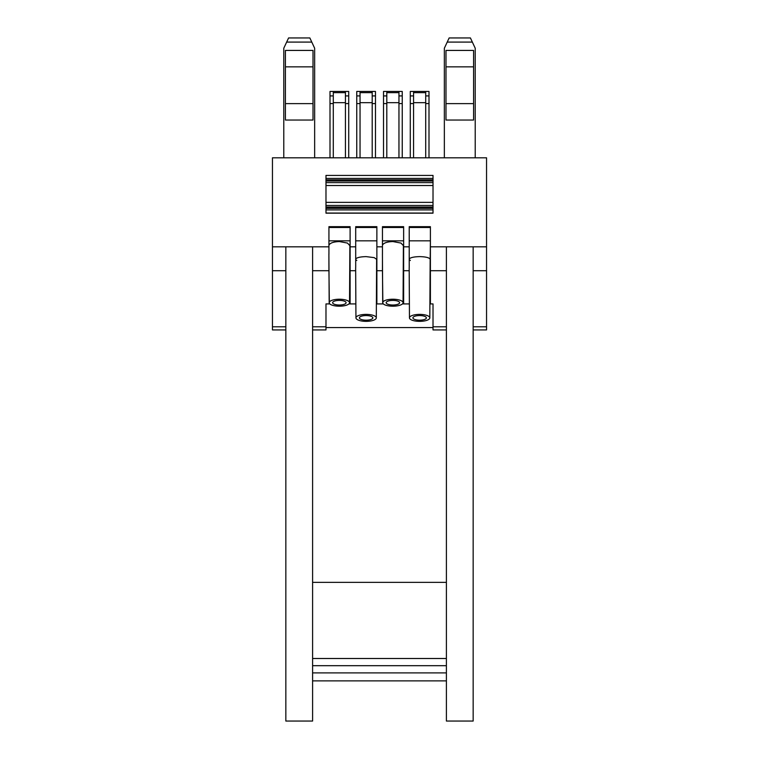 <?xml version="1.0" encoding="UTF-8"?>
<svg xmlns="http://www.w3.org/2000/svg" width="759" height="759" viewBox="0 0 759 759"><rect width="100%" height="100%" fill="white"/><g stroke="black" fill="none" stroke-linecap="round" stroke-linejoin="round"><path stroke-width="1.14" d="M330.004 157.806L330.004 103.594L333.286 103.594L333.286 91.45L345.43 91.45L345.43 103.594L348.713 103.594L348.713 157.806M345.43 103.594L345.43 157.806M333.286 103.594L333.286 157.806M345.43 91.45L348.713 91.45L348.713 103.594M330.004 103.594L330.004 91.45L333.286 91.45M333.286 102.683L345.43 102.683M425.714 157.806L425.714 91.45L413.57 91.45L413.57 95.919L410.287 95.919L410.287 157.806M410.287 95.919L410.287 91.45L413.57 91.45M425.714 102.683L413.57 102.683M473.578 103.622L473.578 50.426L445.988 50.426L445.988 120.036L473.578 120.036L473.578 103.622L445.988 103.622M398.959 103.594L402.242 103.594L402.242 91.45L398.959 91.45L398.959 157.806M372.195 157.806L372.195 91.45L360.041 91.45L360.041 95.919L356.758 95.919L356.758 157.806M356.758 95.919L356.758 91.45L360.041 91.45M473.161 721.05L446.406 721.05L446.406 246.827L473.161 246.827L473.161 721.05M444.347 157.806L444.347 48.244L447.222 42.087L472.345 42.087L475.219 48.244L475.219 157.806M383.523 95.919L383.523 91.45L386.805 91.45L386.805 95.919L383.523 95.919L383.523 157.806M285.839 329.928L272.453 329.928L272.453 157.806L325.981 157.806L314.653 157.806L314.653 48.244L309.852 37.95L288.581 37.95L286.655 42.087L311.778 42.087M272.453 212.302L272.453 157.806L283.781 157.806L283.781 48.244L286.655 42.087M325.981 194.408L325.981 181.629M425.714 95.919L428.996 95.919L428.996 91.45L425.714 91.45M428.996 95.919L428.996 157.806M285.422 66.849L285.422 50.426L313.012 50.426L313.012 103.622L285.422 103.622L285.422 66.849L313.012 66.849M339.358 306.19A10.18 3.482 0 0 1 329.178 302.718A10.18 3.482 0 0 1 339.358 299.226A10.18 3.482 0 0 1 349.538 302.718A10.18 3.482 0 0 1 339.358 306.19M328.932 254.312L328.932 245.157C330.108 242.965 333.581 241.76 339.358 241.552L347.47 243.079L349.871 245.66L349.538 302.718M339.358 305.014A6.727 2.305 0 0 1 332.622 302.708A6.727 2.305 0 0 1 339.358 300.403A6.727 2.305 0 0 1 346.085 302.708A6.727 2.305 0 0 1 339.358 305.014M329.178 302.718L328.894 253.999L328.932 270.707L312.594 270.707L312.594 326.787L325.981 326.787L325.981 303.923L329.814 303.923M272.453 246.827L328.932 246.827L328.932 226.675L350.108 226.675L350.108 246.827L355.696 246.827L355.696 267.462M328.932 246.153L328.932 226.675M328.932 240.84L350.108 240.84M328.932 227.501L350.108 227.501M366.123 321.351A10.18 3.482 0 0 1 355.943 317.879A10.18 3.482 0 0 1 366.123 314.387A10.18 3.482 0 0 1 376.303 317.879A10.18 3.482 0 0 1 366.123 321.351M355.696 258.98C356.882 257.557 360.364 256.77 366.123 256.618L374.215 257.633L376.635 259.322L376.303 317.879M366.123 320.175A6.727 2.305 0 0 1 359.387 317.869A6.727 2.305 0 0 1 366.123 315.564A6.727 2.305 0 0 1 372.849 317.869A6.727 2.305 0 0 1 366.123 320.175M355.667 270.707L350.108 270.707L350.108 246.827M376.872 240.84L355.696 240.84L355.696 226.675L355.696 246.827M355.696 226.675L376.872 226.675L376.872 246.827L382.451 246.827L382.451 245.157L382.451 246.153M355.696 227.501L376.872 227.501M355.696 275.289L355.857 303.334M328.932 270.707L329.349 303.334M348.893 303.923L355.857 303.923M376.379 303.923L383.342 303.923M402.422 303.923L409.386 303.923M409.376 303.334L409.215 275.289M409.186 270.707L403.636 270.707L403.636 303.334L402.887 303.334M382.868 303.334L382.451 270.707L376.872 270.707L376.872 303.334L376.379 303.334M350.108 270.707L350.108 303.334L349.368 303.334M325.981 178.422L433.019 178.422L433.019 175.414L325.981 175.414L325.981 213.156L325.981 207.046L433.019 207.046M312.594 246.827L312.594 721.05L285.839 721.05L285.839 246.846M433.019 202.368L325.981 202.368L325.981 207.046M325.981 202.368L325.981 181.012L433.019 181.012M433.019 180.405L325.981 180.405L325.981 181.012M285.839 270.707L272.453 270.707M285.839 326.787L272.453 326.787M312.594 329.928L325.981 329.928L325.981 326.787M429.898 303.923L433.019 303.923L433.019 326.787L446.406 326.787M486.547 246.827L486.547 270.707L473.161 270.707L473.161 246.827L486.547 246.827L486.547 157.806L486.547 212.302M473.161 329.928L486.547 329.928L486.547 270.707M383.523 103.594L386.805 103.594L386.805 157.806M402.242 157.806L402.242 103.594M486.547 326.787L473.161 326.787M360.041 95.919L360.041 157.806M355.705 259.673L356.806 260.46M360.041 102.683L372.195 102.683M386.805 102.683L398.959 102.683M356.758 103.594L360.041 103.594M285.422 103.622L285.422 120.036L313.012 120.036L313.012 103.622M386.805 95.919L386.805 103.594M425.714 103.594L428.996 103.594M410.287 103.594L413.57 103.594L413.57 157.806M413.57 95.919L413.57 103.594M409.215 267.462L409.215 226.675L409.215 246.827L403.636 246.827L403.636 270.707M409.224 259.663L410.344 260.47M409.215 258.98C410.41 257.557 413.883 256.77 419.642 256.618C425.097 256.751 428.531 257.481 429.955 258.819L430.144 259.455M382.451 254.312L382.451 226.675L403.636 226.675L403.636 246.827M446.406 658.499L312.594 658.499M446.406 672.901L312.594 672.901M446.406 665.681L312.594 665.681M446.406 270.707L430.4 270.707L430.4 246.827L446.406 246.827M473.578 66.849L445.988 66.849M392.877 306.19A10.18 3.482 0 0 1 382.697 302.718A10.18 3.482 0 0 1 392.877 299.226A10.18 3.482 0 0 1 403.057 302.718A10.18 3.482 0 0 1 392.877 306.19M403.636 240.84L382.451 240.84L382.451 245.157C383.627 242.965 387.099 241.76 392.877 241.552L400.989 243.079L403.39 245.66L403.057 302.718M392.877 305.014A6.727 2.305 0 0 1 386.151 302.708A6.727 2.305 0 0 1 392.877 300.403A6.727 2.305 0 0 1 399.613 302.708A6.727 2.305 0 0 1 392.877 305.014M376.872 270.707L376.872 246.827M382.451 270.707L382.451 260.128M382.451 240.84L382.451 226.675M382.451 227.501L403.636 227.501M472.345 42.087L470.419 37.95L449.148 37.95L447.222 42.087M372.195 91.45L375.477 91.45L375.477 157.806M419.642 314.387A10.18 3.482 0 0 1 429.822 317.879A10.18 3.482 0 0 1 419.642 321.351A10.18 3.482 0 0 1 409.462 317.879A10.18 3.482 0 0 1 419.642 314.387M419.642 315.564A6.727 2.305 0 0 1 426.378 317.869A6.727 2.305 0 0 1 419.642 320.175A6.727 2.305 0 0 1 412.915 317.869A6.727 2.305 0 0 1 419.642 315.564M372.195 103.594L375.477 103.594M429.907 303.334L430.4 303.334L430.4 270.707M446.406 329.928L433.019 329.928L433.019 326.787M325.981 327.565L433.019 327.565M409.215 240.84L430.4 240.84L430.144 262.804M409.215 226.675L430.4 226.675L430.4 246.827M409.215 227.501L430.4 227.501M325.981 157.806L486.547 157.806M433.019 175.414L433.019 213.156L325.981 213.156M325.981 185.528L433.019 185.528M325.981 213.042L433.019 213.042M325.981 209.911L433.019 209.911M325.981 208.355L433.019 208.355M325.981 179.845L433.019 179.845M345.43 95.919L348.713 95.919M333.286 92.664L345.43 92.664M333.286 95.919L330.004 95.919M398.959 95.919L402.242 95.919M360.041 92.664L372.195 92.664M413.57 92.664L425.714 92.664M386.805 92.664L398.959 92.664M372.195 95.919L375.477 95.919M325.981 207.634L433.019 207.634M325.981 205.452L433.019 205.452M325.981 182.625L433.019 182.625M355.943 317.879L355.648 267.709M386.805 91.45L398.959 91.45M430.163 259.331L429.822 317.879M312.594 582.371L446.406 582.371M312.594 680.88L446.406 680.88M382.697 302.718L382.422 253.999M409.462 317.879L409.177 267.709"/></g></svg>
